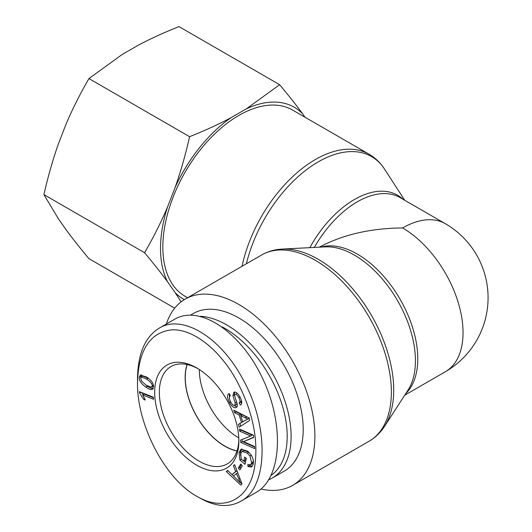 <?xml version="1.0" encoding="UTF-8"?>
<svg xmlns="http://www.w3.org/2000/svg" width="532" height="532" viewBox="0 0 532 532"><rect width="100%" height="100%" fill="white"/><g stroke="black" fill="none" stroke-linecap="round" stroke-linejoin="round"><path stroke-width="0.8" d="M187.583 297.734L185.109 296.304A107.517 62.071 -60 0 1 162.845 247.087A107.517 62.071 -60 0 1 209.774 138.892A107.517 62.071 -60 0 1 292.627 110.084L369.095 154.233A107.517 62.071 120 0 0 242.06 266.279M404.726 395.196L445.344 371.742A85.459 49.343 -120 0 0 458.444 303.267A85.459 49.343 -120 0 0 402.611 227.955C370.611 228.228 342.847 234.632 319.326 247.167M260.966 489.028A107.517 62.071 -120 0 0 292.627 485.384A107.517 62.071 -120 0 0 314.891 436.16A107.517 62.071 -120 0 0 267.962 327.965A107.517 62.071 -120 0 0 185.109 299.157A107.517 62.071 -120 0 0 166.356 324.021M402.611 227.955A85.459 49.343 -60 0 1 445.344 223.719L400.064 197.578A85.459 49.343 -60 0 0 314.312 247.427M187.191 364.553A55.96 32.312 -120 0 0 185.262 377.527A55.96 32.312 -120 0 0 237.033 450.883M199.294 369.514A55.96 32.312 -120 0 0 238.795 437.922M268.82 479.744A90.972 52.522 -120 0 0 272.271 478.035A90.972 52.522 -120 0 0 291.11 436.386A90.972 52.522 -120 0 0 200.478 316.274M222.349 326.967A88.219 50.932 60 0 1 287.214 436.386A88.219 50.932 60 0 1 271.24 475.302M272.271 478.035L284.354 471.059A90.972 52.522 -120 0 0 303.2 429.41A90.972 52.522 -120 0 0 263.486 337.86A90.972 52.522 -120 0 0 193.382 313.488L190.689 315.037M236.993 451.016A56.126 32.405 60 0 1 224.83 446.202A56.126 32.405 60 0 1 187.058 364.52M152.112 386.046C152.657 384.43 150.835 382.102 146.652 379.063L141.326 377.002L140.667 378.225L141.492 380.992L146.127 385.195L151.454 387.263L152.112 386.046L153.429 385.281M148.621 378.452L142.889 376.097L141.326 377.002M151.454 387.263L153.509 385.813M153.342 388.619C152.085 388.832 150.144 388.041 147.524 386.239L145.708 384.902M152.405 389.291L151.78 389.517C150.523 389.73 148.581 388.939 145.961 387.143C141.199 383.878 138.965 380.573 139.251 377.235L140.362 374.98L146.819 377.122C151.554 380.367 153.788 383.665 153.515 387.01L151.78 389.517L152.897 388.872M140.827 377.567L141.266 374.728M238.363 468.147L240.743 464.044L242.293 465.839L239.912 469.936L238.363 468.147L239.919 467.242L241.362 464.762M240.85 468.32L239.919 467.242M239.693 431.173L239.486 429.018L253.432 435.189L253.651 437.504L243.563 441.613L254.502 446.461L254.708 448.616L240.77 442.438L240.55 440.13L250.638 436.021L239.693 431.173L241.255 430.268L241.209 429.776M250.638 436.021L252.201 435.116L241.255 430.268M240.77 442.438L242.326 441.54L242.133 439.485M254.549 446.953L242.326 441.54M243.563 441.613L253.624 437.244M247.865 419.01L240.717 415.698L242.685 421.856L248.983 418.371M242.685 421.856L246.097 419.874M249.428 418.112L242.273 414.8L240.717 415.698M245.106 417.899L246.668 417.002M234.619 412.746L233.801 410.205L248.81 417.839L249.641 420.44L239.234 427.149L238.356 424.416L241.555 422.528L239.121 414.94L234.619 412.746L236.175 411.841L236.008 411.329M239.121 414.94L240.683 414.036L236.175 411.841M241.555 422.528L243.104 421.61M241.136 415.459L240.683 414.036M238.356 424.416L243.111 421.63M240.763 426.165L239.919 423.519M229.392 397.55L229.418 394.026M234.798 405.457L235.191 402.744L232.903 395.695L233.867 392.197C235.796 391.605 237.857 393.234 240.052 397.091C242.153 401.261 242.273 403.921 240.411 405.078L239.127 402.91C240.371 402.126 240.284 400.397 238.875 397.73C237.319 395.017 236.075 393.906 235.151 394.385L234.572 395.482L237.086 403.515C237.578 405.783 237.245 407.153 236.102 407.632C234.053 408.257 231.859 406.561 229.518 402.558C227.071 397.763 226.931 394.744 229.106 393.507L230.383 395.642C228.966 396.586 229.073 398.674 230.702 401.899C232.304 404.692 233.668 405.876 234.798 405.457L236.461 404.506L236.999 403.163M236.94 406.894L233.9 405.464M237.438 393.461L236.534 393.587M239.127 402.91L240.69 402.006L241.515 400.749M241.595 403.542L240.69 402.006M232.903 395.695L234.466 394.797L234.632 392.044M234.579 395.323L234.466 394.797M235.191 402.744L236.614 401.919M234.991 405.344L236.461 404.506M239.925 460.1L239.041 452.493L241.082 449.201L247.606 451.149C252.121 455.153 253.997 459.488 253.245 464.157L251.53 467.043L247.932 466.511L247.839 464.469L250.479 464.848L251.683 462.873L249.947 455.997L247.307 453.164L242.173 451.402L240.703 453.749L241.235 459.043L243.776 461.158L244.667 457.028L246.283 458.371L244.999 464.33L239.925 460.1L241.448 459.216M243.776 461.158L245.332 460.253L245.824 457.992M248.624 452.067L243.736 450.498L242.173 451.402M249.947 455.997L251.244 455.252M250.479 464.848L252.042 463.951L253.392 460.918M247.932 466.511L249.488 465.613L249.461 465.028M252.254 466.418L249.488 465.613M240.564 455.565L240.597 451.588L241.914 448.882M245.405 462.461L243.809 461.138M240.304 482.797L236.521 473.56L233.488 476.06L240.304 482.797L241.348 482.192M238.715 479.232L239.945 478.521M236.521 473.56L237.777 472.835M233.402 465.68L234.652 464.649L242.053 484.034L240.777 485.091L226.293 471.532L227.643 470.421L231.952 474.584L235.696 471.498L233.402 465.68L234.745 464.902M235.696 471.498L236.979 470.754M231.952 474.584L236.999 470.807M226.293 471.532L228.015 470.78M241.987 483.867L240.637 482.604M233.575 475.987L232.025 474.537M142.756 395.003L145.342 400.057L143.693 399.406L139.59 393.035L139.417 391.665L153.336 397.191L153.602 399.313L142.756 395.003L144.318 394.106L153.402 397.71M139.59 393.035L140.92 392.264M143.228 394.737L141.512 392.496M143.693 399.406L144.797 398.767M196.76 496.263L196.754 496.263C165.459 479.365 136.704 424.855 137.509 382.375C138.546 350.209 149.785 332.713 171.218 329.887C192.458 328.35 219.55 349.052 236.92 381.165C252.939 411.575 258.805 440.449 254.515 467.774C248.883 500.153 223.367 512.303 196.76 496.263M196.76 367.958A59.544 34.381 -120 0 0 154.659 392.317A59.544 34.381 -120 0 0 196.847 465.247A59.544 34.381 -120 0 0 238.868 440.749A59.544 34.381 -120 0 0 196.887 368.031A59.544 34.381 -120 0 0 196.76 367.958M196.754 496.263L199.872 498.065C215.3 506.743 228.906 507.827 240.683 501.324C268.52 487.179 269.332 425.334 242.319 378.225C220.128 336.776 181.971 313.813 159.061 328.257C145.05 336.949 137.861 353.787 137.502 378.771L137.509 382.375M159.075 328.231L174.669 319.227C199.746 304.304 241.003 332.108 262.655 378.531C284.68 424.736 281.694 478.095 256.284 492.326L240.683 501.33M238.848 439.372A56.232 32.465 60 0 1 227.277 463.891A56.232 32.465 60 0 1 170.985 431.459A56.232 32.465 60 0 1 171.045 366.501A56.232 32.465 60 0 1 198.07 368.736M279.632 84.708C288.683 95.534 296.344 105.236 302.608 113.808A110.789 63.966 120 0 0 246.436 108.787L279.632 84.708L178.978 26.6C163.304 32.844 149.399 39.235 137.276 45.765L122.134 54.503L88.944 78.583C79.886 94.25 72.226 109.519 65.961 124.382L58.394 143.893C52.941 159.228 48.119 176.139 43.923 194.612L58.394 218.792L65.961 229.558C72.226 238.13 79.886 247.832 88.944 258.658L174.689 308.161M181.099 301.85L175.128 292.587A110.789 63.966 120 0 0 184.331 299.622M189.592 136.691C205.272 130.446 219.171 124.062 231.3 117.525A110.789 63.966 120 0 0 175.128 187.41C180.581 172.069 185.402 155.164 189.592 136.691L88.944 78.583M144.578 252.72C153.628 237.053 161.289 221.784 167.553 206.915A110.789 63.966 120 0 0 167.553 281.814C161.289 273.242 153.628 263.546 144.578 252.72L43.923 194.612M175.128 292.587L167.553 281.814M302.608 113.808L305.029 117.246M231.3 117.525L246.436 108.787M167.553 206.915L175.128 187.41M246.402 263.772A106.726 61.619 -60 0 1 311.187 166.323A106.726 61.619 -60 0 1 384.516 169.076C380.46 162.812 375.319 157.864 369.095 154.233M402.983 199.267A86.251 49.795 120 0 0 309.824 247.659M282.146 249.082L325.271 246.861A86.251 49.795 60 0 1 397.564 300.653A86.251 49.795 60 0 1 407.997 390.149L384.516 426.385A106.726 61.619 -120 0 0 371.602 315.636A106.726 61.619 -120 0 0 282.146 249.082C274.692 249.455 267.842 251.437 261.584 255.008A107.517 62.071 60 0 1 344.437 283.815A107.517 62.071 60 0 1 391.366 392.011A107.517 62.071 60 0 1 369.095 441.234L292.627 485.384M405.81 393.527A85.459 49.343 -120 0 0 400.064 299.203A85.459 49.343 -120 0 0 321.255 247.067M146.652 379.063L148.209 378.166M145.961 387.143L147.524 386.239M139.251 377.235L140.814 376.33M229.518 402.558L230.689 401.879M238.875 397.73L240.032 397.058M247.307 453.164L248.843 452.28M251.683 462.873L253.245 461.969M239.041 452.493L240.597 451.588M404.726 200.271L384.516 169.076M384.516 426.385C380.46 432.649 375.319 437.597 369.095 441.234M261.584 255.008L185.109 299.157M445.344 371.742A85.459 85.459 0 0 0 445.344 223.719"/></g></svg>
